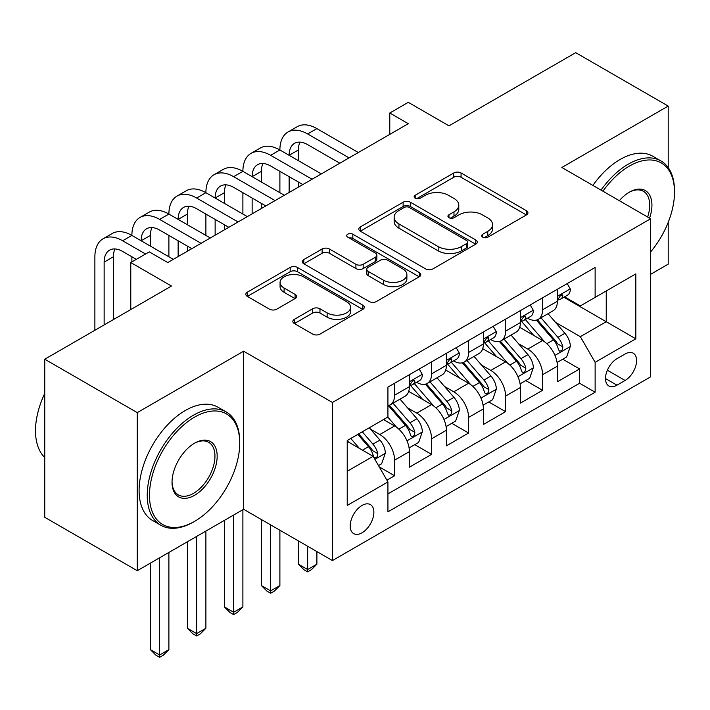 <?xml version="1.0" encoding="UTF-8"?>
<svg xmlns="http://www.w3.org/2000/svg" width="710" height="710" viewBox="0 0 710 710"><rect width="100%" height="100%" fill="white"/><g stroke="black" fill="none" stroke-linecap="round" stroke-linejoin="round"><path stroke-width="1.06" d="M482.756 237.193A3.594 2.077 0 0 0 487.841 237.193L526.429 214.917A5.139 2.964 0 0 0 527.929 212.814A5.139 2.964 0 0 0 526.429 210.719L461.056 172.974A5.139 2.964 0 0 0 453.788 172.974L415.199 195.259A3.594 2.077 0 0 0 414.152 196.723A3.594 2.077 0 0 0 415.199 198.196A3.594 2.077 0 0 0 420.284 198.196L425.281 195.312A16.436 9.487 0 0 1 448.525 195.312L453.974 198.454A16.436 9.487 0 0 1 458.784 205.163A16.436 9.487 0 0 1 453.974 211.873L448.977 214.757A3.594 2.077 0 0 0 447.93 216.222A3.594 2.077 0 0 0 448.977 217.695A3.594 2.077 0 0 0 454.063 217.695L459.059 214.81A16.436 9.487 0 0 1 482.303 214.81L487.752 217.952A16.436 9.487 0 0 1 492.562 224.662A16.436 9.487 0 0 1 487.752 231.371L482.756 234.256A3.594 2.077 0 0 0 481.699 235.729A3.594 2.077 0 0 0 482.756 237.193L482.756 234.256M362.029 532.784A16.747 9.665 120 0 0 372.972 518.034A16.747 9.665 120 0 0 370.398 504.615A16.747 9.665 120 0 0 362.029 505.44A16.747 9.665 120 0 0 351.095 520.199A16.747 9.665 120 0 0 353.66 533.618A16.747 9.665 120 0 0 362.029 532.784M294.357 319.34A5.139 2.964 0 0 0 292.848 321.435A5.139 2.964 0 0 0 294.357 323.529L312.693 334.117A5.139 2.964 0 0 0 319.961 334.117L362.81 309.374A5.139 2.964 0 0 0 364.319 307.279A5.139 2.964 0 0 0 362.81 305.185L297.437 267.439A5.139 2.964 0 0 0 290.177 267.439L247.32 292.183A5.139 2.964 0 0 0 245.82 294.277A5.139 2.964 0 0 0 247.32 296.381L269.472 309.169A5.139 2.964 0 0 0 276.74 309.169L295.076 298.582A5.139 2.964 0 0 0 296.585 296.478A5.139 2.964 0 0 0 295.076 294.384L284.098 288.038A13.739 7.934 0 0 1 280.068 282.429A13.739 7.934 0 0 1 288.553 275.107A13.739 7.934 0 0 1 303.525 276.82L346.56 301.67A13.739 7.934 0 0 1 350.589 307.279A13.739 7.934 0 0 1 342.105 314.61A13.739 7.934 0 0 1 327.132 312.888L319.961 308.752A5.139 2.964 0 0 0 312.693 308.752L294.357 319.34L294.357 323.529M668.208 167.622L668.208 106.074L575.712 52.673L448.977 125.839L408.277 102.338L389.781 113.014L408.277 123.7L167.773 262.549L149.277 251.873L130.773 262.549L130.773 309.551M137.252 412.625L137.252 570.707L243.628 509.283L243.628 351.202L137.252 412.625L44.748 359.216L171.474 286.05L130.773 262.549M243.628 351.202L332.431 402.472L650.635 218.76L650.635 376.841L332.431 560.554L332.431 402.472M668.208 106.074L561.832 167.489L650.635 218.76M425.645 268.912A5.139 2.964 0 0 0 432.905 268.912L475.762 244.169A5.139 2.964 0 0 0 477.271 242.066A5.139 2.964 0 0 0 475.762 239.971L410.389 202.226A5.139 2.964 0 0 0 403.129 202.226L360.272 226.969A5.139 2.964 0 0 0 358.763 229.073A5.139 2.964 0 0 0 360.272 231.167L425.645 268.912M349.178 237.974A3.594 2.077 0 0 1 352.826 238.48L352.826 234.202L419.29 272.578A5.139 2.964 0 0 1 420.79 274.672A5.139 2.964 0 0 1 419.29 276.767L376.433 301.51A5.139 2.964 0 0 1 369.173 301.51L303.8 263.774L303.8 259.576A5.139 2.964 0 0 0 302.291 261.67A5.139 2.964 0 0 0 303.8 263.774M303.8 259.576L322.136 248.988A5.139 2.964 0 0 1 329.404 248.988L355.914 264.298A5.139 2.964 0 0 0 363.174 264.298L375.341 257.268A5.139 2.964 0 0 0 376.85 255.174A5.139 2.964 0 0 0 375.341 253.079L347.74 237.14A3.594 2.077 0 0 1 346.693 235.676A3.594 2.077 0 0 1 348.912 233.759A3.594 2.077 0 0 1 352.826 234.202M137.252 570.707L44.748 517.297L44.748 359.216M650.635 274.3L668.208 264.155L668.208 222.337M386.914 480.182L394.591 475.744L379.238 466.887M370.505 429.159L379.788 434.52A20.927 12.088 60 0 1 394.591 460.151L409.395 451.604L409.395 467.207L431.591 454.382L414.755 444.664M407.505 407.797L416.788 413.158A20.927 12.088 60 0 1 431.591 438.789L446.395 430.242L446.395 445.844L468.591 433.02L451.755 423.302M444.504 386.435L453.788 391.796A20.927 12.088 60 0 1 468.591 417.427L483.395 408.88L483.395 424.482L505.591 411.658L488.755 401.94M481.504 365.073L490.796 370.434A20.927 12.088 60 0 1 505.591 396.065L520.394 387.518L520.394 403.12L542.591 390.296L542.591 374.702A20.927 12.088 -120 0 0 527.796 349.071L518.504 343.711M525.755 380.578L542.591 390.296M409.395 451.604A20.927 12.088 -120 0 0 394.591 425.973L383.489 419.566M446.395 430.242A20.927 12.088 -120 0 0 431.591 404.611L408.711 391.396M483.395 408.88A20.927 12.088 -120 0 0 468.591 383.249L445.711 370.043M520.394 387.518A20.927 12.088 -120 0 0 505.591 361.887L482.711 348.681M625.102 353.988L616.963 358.683A16.224 9.363 120 0 0 606.367 372.981A16.224 9.363 120 0 0 608.852 385.974A16.224 9.363 120 0 0 616.963 385.175L625.102 380.471A16.224 9.363 120 0 0 635.698 366.183A16.224 9.363 120 0 0 633.213 353.181A16.224 9.363 120 0 0 625.102 353.988M347.226 471.262L373.132 456.308L387.926 481.939L387.926 511.848L595.131 392.222L595.131 362.313L580.336 336.682L555.504 322.349M387.926 481.939L347.226 505.44L347.226 440.502L387.926 417.001L387.926 387.092L595.131 267.466L595.131 297.375L635.832 273.874L635.832 338.821L595.131 362.313M416.601 382.282L416.788 382.397A20.927 12.088 60 0 0 427.26 383.435L442.055 374.889A20.927 12.088 -120 0 0 446.395 365.304L446.395 353.34M453.601 360.92L453.788 361.035A20.927 12.088 60 0 0 464.26 362.073L479.055 353.527A20.927 12.088 -120 0 0 483.395 343.942L483.395 331.978M490.601 339.558L490.796 339.673A20.927 12.088 60 0 0 501.26 340.711L516.055 332.165A20.927 12.088 -120 0 0 520.394 322.58L520.394 310.616M387.926 493.903L579.591 383.249L579.591 368.934L557.394 381.758L557.394 366.156A20.927 12.088 -120 0 0 542.591 340.525L519.711 327.319M527.601 318.195L527.796 318.311A20.927 12.088 -120 0 0 538.26 319.349A20.927 12.088 -120 0 0 542.591 309.764L542.591 297.801M538.26 319.349L553.054 310.802A20.927 12.088 -120 0 0 557.394 301.217L557.394 289.254M394.591 383.249L394.591 395.213A20.927 12.088 60 0 1 390.252 404.798A20.927 12.088 60 0 1 387.926 405.641M390.252 404.798L405.055 396.251A20.927 12.088 -120 0 0 409.395 386.666L409.395 374.702M431.591 361.887L431.591 373.851A20.927 12.088 60 0 1 427.26 383.435M468.591 340.525L468.591 352.488A20.927 12.088 60 0 1 464.26 362.073M505.591 319.163L505.591 331.126A20.927 12.088 60 0 1 501.26 340.711M505.591 396.065L505.591 411.658M468.591 417.427L468.591 433.02M431.591 438.789L431.591 454.382M394.591 460.151L394.591 475.744M373.132 456.308L347.226 441.354M580.336 336.682L606.234 321.728L606.234 290.967L635.832 273.874M563.855 297.259L635.832 338.821M564.601 296.833L580.336 305.921L595.131 297.375M243.628 509.283L332.431 560.554M389.781 113.014L389.781 134.376M562.755 359.216L579.591 368.934M579.591 383.249L595.131 392.222M484.193 237.699L487.752 235.649A16.436 9.487 0 0 0 492.562 228.939L492.562 224.662M458.784 205.163L458.784 209.441A16.436 9.487 0 0 1 453.974 216.151L450.415 218.201M526.359 214.952L461.056 177.251A5.139 2.964 0 0 0 453.788 177.251L416.637 198.702M475.7 244.204L410.389 206.504A5.139 2.964 0 0 0 403.129 206.504L360.343 231.203M466.683 243.539A3.594 2.077 0 0 0 467.739 242.066A3.594 2.077 0 0 0 466.683 240.601L409.306 207.471A3.594 2.077 0 0 0 404.221 207.471L398.949 210.515A16.436 9.487 0 0 0 394.139 217.224A16.436 9.487 0 0 0 398.949 223.934L438.176 246.574A16.436 9.487 0 0 0 461.42 246.574L466.683 243.539L466.683 247.808A3.594 2.077 0 0 0 467.739 246.343L467.739 242.066M394.139 217.224L394.139 221.493A16.436 9.487 0 0 0 398.949 228.203L398.949 223.934M466.683 247.808L461.42 250.852A16.436 9.487 0 0 1 438.176 250.852L398.949 228.203M303.862 263.809L322.136 253.257L322.136 248.988M376.85 255.174L376.85 259.443A5.139 2.964 0 0 1 375.341 261.546L363.174 268.566A5.139 2.964 0 0 1 355.914 268.566L329.404 253.257A5.139 2.964 0 0 0 322.136 253.257M352.826 238.48L419.219 276.811M383.427 280.175A13.739 7.934 0 0 0 398.399 281.897A13.739 7.934 0 0 0 406.883 274.566A13.739 7.934 0 0 0 402.854 268.957L387.695 260.206A5.139 2.964 0 0 0 380.427 260.206L368.259 267.235A5.139 2.964 0 0 0 366.759 269.33A5.139 2.964 0 0 0 368.259 271.424L383.427 280.175L383.427 284.453A13.739 7.934 0 0 0 398.399 286.174A13.739 7.934 0 0 0 406.883 278.844L406.883 274.566M366.759 269.33L366.759 273.598A5.139 2.964 0 0 0 368.259 275.693L368.259 271.424M383.427 284.453L368.259 275.693M350.589 307.279L350.589 311.557A13.739 7.934 0 0 1 342.105 318.879A13.739 7.934 0 0 1 327.132 317.166L319.961 313.021A5.139 2.964 0 0 0 312.693 313.021L294.419 323.574M280.068 282.429L280.068 286.707A13.739 7.934 0 0 0 284.098 292.316L284.098 288.038M295.014 298.617L284.098 292.316M362.748 309.418L297.437 271.717A5.139 2.964 0 0 0 290.177 271.717L247.391 296.416M557.084 362.49L566.642 356.97L570.343 346.294A13.863 8.005 -120 0 0 564.938 333.274L548.04 313.696M544.65 341.883L525.329 319.509M533.654 335.368L522.436 322.384A33.228 19.188 -120 0 0 521.406 321.222M536.37 320.095L553.472 339.895A13.863 8.005 60 0 1 558.415 349.444L559.427 351.095L561.299 350.829L562.551 349.302L562.852 346.879A13.863 8.005 -120 0 0 557.909 337.33L541.002 317.76M537.381 319.775L555.753 341.048A7.064 4.082 60 0 1 557.528 343.809L562.852 346.879M567.201 283.592L570.343 289.041A13.863 8.005 60 0 1 567.467 295.174L560.438 299.238A13.863 8.005 -120 0 0 562.852 296.043L562.56 294.81L560.829 295.156L558.415 298.608A13.863 8.005 60 0 1 557.394 300.578M94.883 330.274L94.883 256.789A39.245 22.658 60 0 1 103.012 238.817L112.26 233.483A39.245 22.658 60 0 1 131.882 235.427A39.245 22.658 60 0 1 140.012 217.455L149.269 212.121A39.245 22.658 60 0 1 168.891 214.065A39.245 22.658 60 0 1 177.012 196.093L186.268 190.759A39.245 22.658 60 0 1 205.891 192.703A39.245 22.658 60 0 1 214.012 174.731L223.268 169.397A39.245 22.658 60 0 1 242.891 171.341A39.245 22.658 60 0 1 251.02 153.369L260.268 148.035A39.245 22.658 60 0 1 279.891 149.979A39.245 22.658 60 0 1 288.02 132.007L297.268 126.673A39.245 22.658 60 0 1 316.891 128.616L358.328 152.535M288.02 132.007A39.245 22.658 60 0 1 307.643 133.95L349.08 157.877M557.856 299.886L557.909 299.886A13.863 8.005 -120 0 0 560.438 299.238M339.833 163.22L307.643 144.636A26.163 15.105 -120 0 0 294.561 143.34A26.163 15.105 -120 0 0 289.139 155.312L298.386 149.979L298.386 160.655M300.028 142.133A26.163 15.105 -120 0 0 298.386 149.979M289.139 176.675L289.139 192.481M298.386 182.017L298.386 187.147M279.891 192.703L279.891 171.341M650.635 251.917A63.838 36.858 120 0 0 674.5 192.161A63.838 36.858 120 0 0 629.362 166.105A63.838 36.858 120 0 0 602.932 191.221M601.033 190.12A65.409 37.763 -60 0 1 628.252 164.179A65.409 37.763 -60 0 1 660.957 160.939A65.409 37.763 -60 0 1 674.5 190.883L674.5 192.161M619.324 200.681A31.923 18.425 -60 0 1 629.362 192.161L629.362 192.161A31.923 18.425 -60 0 1 649.57 218.148M592.894 185.425A65.409 37.763 -60 0 1 620.105 159.484A65.409 37.763 -60 0 1 652.809 156.244L660.957 160.939M647.635 217.029A30.353 17.519 120 0 0 643.42 191.301A30.353 17.519 120 0 0 628.794 192.499M193.493 522.001L194.602 521.353A63.838 36.858 120 0 0 239.74 443.173A63.838 36.858 120 0 0 194.602 417.107A63.838 36.858 120 0 0 149.464 495.296A63.838 36.858 120 0 0 194.602 521.353L193.493 522.001A65.409 37.763 -60 0 1 160.788 525.24A65.409 37.763 -60 0 1 150.76 472.824A65.409 37.763 -60 0 1 193.493 415.181A65.409 37.763 -60 0 1 226.197 411.942A65.409 37.763 -60 0 1 239.74 441.886L239.74 443.173M194.602 495.296A31.923 18.425 -60 0 1 172.033 482.259A31.923 18.425 -60 0 1 194.602 443.173L194.602 443.173A31.923 18.425 -60 0 1 217.171 456.202A31.923 18.425 -60 0 1 194.602 495.296M172.042 481.611A30.353 17.519 120 0 0 178.316 494.879A30.353 17.519 120 0 0 193.493 493.37A30.353 17.519 120 0 0 213.32 466.63A30.353 17.519 120 0 0 208.669 442.303A30.353 17.519 120 0 0 194.043 443.502M160.788 525.24L152.65 520.536A65.409 37.763 -60 0 1 142.621 468.121A65.409 37.763 -60 0 1 185.354 410.486A65.409 37.763 -60 0 1 218.059 407.247L226.197 411.942M44.748 457.48A65.409 37.763 -60 0 1 44.748 393.393M520.084 383.853L529.642 378.332L533.343 367.656A13.863 8.005 -120 0 0 527.938 354.636L511.04 335.058M507.65 363.245L488.329 340.871M496.654 356.731L485.436 343.746A33.228 19.188 -120 0 0 484.406 342.584M499.37 341.457L516.472 361.257A13.863 8.005 60 0 1 521.415 370.806L522.427 372.457L524.299 372.191L525.551 370.664L525.853 368.241A13.863 8.005 -120 0 0 520.909 358.692L504.002 339.123M500.381 341.137L518.753 362.411A7.064 4.082 60 0 1 520.528 365.171L525.853 368.241M307.643 546.247L307.643 569.535L316.891 564.193L316.891 551.581M316.891 564.193L311.335 569.748L307.643 571.878L303.942 569.748L298.386 564.193L298.386 540.905M298.386 564.193L307.643 569.535L307.643 571.878M483.084 405.215L492.642 399.695L496.343 389.018A13.863 8.005 -120 0 0 490.938 375.998L474.031 356.42M470.65 384.598L451.329 362.233M459.654 378.093L448.436 365.109A33.228 19.188 -120 0 0 447.406 363.946M462.37 362.819L479.472 382.619A13.863 8.005 60 0 1 484.415 392.168L485.427 393.819L487.3 393.553L488.551 392.026L488.853 389.604A13.863 8.005 -120 0 0 483.909 380.054L467.002 360.485M463.373 362.499L481.753 383.773A7.064 4.082 60 0 1 483.528 386.533L488.853 389.604M270.634 524.885L270.634 590.897L279.891 585.555L279.891 530.219M279.891 585.555L274.335 591.11L270.634 593.24L266.942 591.11L261.386 585.555L261.386 519.542M261.386 585.555L270.634 590.897L270.634 593.24M446.084 426.577L455.642 421.057L459.343 410.38A13.863 8.005 -120 0 0 453.938 397.36L437.032 377.782M433.65 405.96L414.329 383.595M422.654 399.455L411.436 386.471A33.228 19.188 -120 0 0 410.407 385.308M425.37 384.181L442.472 403.981A13.863 8.005 60 0 1 447.415 413.531L448.427 415.181L450.3 414.915L451.551 413.389L451.853 410.966A13.863 8.005 -120 0 0 446.909 401.416L430.003 381.847M426.373 383.861L444.753 405.135A7.064 4.082 60 0 1 446.528 407.895L451.853 410.966M233.634 515.052L233.634 612.26L242.891 606.917L242.891 509.718M242.891 606.917L237.335 612.473L233.634 614.603L229.942 612.473L224.387 606.917L224.387 520.394M224.387 606.917L233.634 612.26L233.634 614.603M409.075 447.939L418.643 442.419L422.343 431.742A13.863 8.005 -120 0 0 416.939 418.722L400.032 399.144M396.65 427.322L387.793 417.081M385.654 420.817L384.216 419.148M388.37 405.543L405.472 425.343A13.863 8.005 60 0 1 410.415 434.893L411.418 436.543L413.3 436.277L414.551 434.751L414.853 432.328A13.863 8.005 -120 0 0 409.91 422.778L393.003 403.209M389.373 405.224L407.753 426.497A7.064 4.082 60 0 1 409.528 429.257L414.853 432.328M196.635 536.414L196.635 633.622L205.891 628.279L205.891 531.08M205.891 628.279L200.335 633.835L196.635 635.965L192.934 633.835L187.387 628.279L187.387 541.757M187.387 628.279L196.635 633.622L196.635 635.965M530.201 304.954L533.343 310.403A13.863 8.005 60 0 1 530.468 316.536L523.439 320.601A13.863 8.005 -120 0 0 525.853 317.405L525.56 316.172L523.829 316.518L521.415 319.97A13.863 8.005 60 0 1 520.394 321.941M251.02 153.369A39.245 22.658 60 0 1 270.634 155.312L279.891 149.979L321.328 173.897M270.634 155.312L312.08 179.239M520.856 321.248L520.909 321.248A13.863 8.005 -120 0 0 523.439 320.601M302.833 184.582L270.634 165.998A26.163 15.105 -120 0 0 257.561 164.702A26.163 15.105 -120 0 0 252.139 176.675L261.386 171.341L261.386 182.017M263.028 163.495A26.163 15.105 -120 0 0 261.386 171.341M252.139 198.037L252.139 213.843M261.386 203.379L261.386 208.509M242.891 214.065L242.891 192.703M493.193 326.316L496.343 331.765A13.863 8.005 60 0 1 493.468 337.898L486.439 341.963A13.863 8.005 -120 0 0 488.853 338.768L488.56 337.534L486.829 337.88L484.415 341.332A13.863 8.005 60 0 1 483.395 343.303M214.012 174.731A39.245 22.658 60 0 1 233.634 176.675L242.891 171.341L284.328 195.259M233.634 176.675L275.081 200.602M483.856 342.611L483.909 342.611A13.863 8.005 -120 0 0 486.439 341.963M265.824 205.944L233.634 187.36A26.163 15.105 -120 0 0 220.553 186.064A26.163 15.105 -120 0 0 215.139 198.037L224.387 192.703L224.387 203.379M226.029 184.857A26.163 15.105 -120 0 0 224.387 192.703M215.139 219.399L215.139 235.205M224.387 224.742L224.387 229.871M205.891 235.427L205.891 214.065M456.193 347.678L459.343 353.127A13.863 8.005 60 0 1 456.468 359.26L449.439 363.325A13.863 8.005 -120 0 0 451.853 360.13L451.56 358.896L449.829 359.242L447.415 362.695A13.863 8.005 60 0 1 446.395 364.665M177.012 196.093A39.245 22.658 60 0 1 196.635 198.037L205.891 192.703L247.328 216.621M196.635 198.037L238.081 221.964M446.856 363.973L446.909 363.973A13.863 8.005 -120 0 0 449.439 363.325M228.824 227.306L196.635 208.722A26.163 15.105 -120 0 0 183.553 207.426A26.163 15.105 -120 0 0 178.139 219.399L187.387 214.065L187.387 224.742M189.029 206.22A26.163 15.105 -120 0 0 187.387 214.065M178.139 240.761L178.139 256.567M187.387 246.104L187.387 251.233M168.891 256.789L168.891 235.427M419.193 369.04L422.343 374.489A13.863 8.005 60 0 1 419.468 380.622L412.439 384.687A13.863 8.005 -120 0 0 414.853 381.492L414.56 380.258L412.829 380.604L410.415 384.057A13.863 8.005 60 0 1 409.395 386.027M140.012 217.455A39.245 22.658 60 0 1 159.635 219.399L168.891 214.065L210.329 237.983M159.635 219.399L201.081 243.326M409.856 385.335L409.91 385.335A13.863 8.005 -120 0 0 412.439 384.687M191.824 248.669L159.635 230.084A26.163 15.105 -120 0 0 146.553 228.789A26.163 15.105 -120 0 0 141.139 240.761L150.387 235.427L150.387 246.104M152.029 227.582A26.163 15.105 -120 0 0 150.387 235.427M131.882 261.91L131.882 256.789M378.492 465.6L381.643 463.781L385.335 453.104A13.863 8.005 -120 0 0 379.939 440.085L369.298 427.757M359.358 448.356L350.793 438.443M348.654 442.179L347.226 440.528M357.822 434.378L368.472 446.705A13.863 8.005 60 0 1 373.416 456.255L374.418 457.906L376.291 457.639L377.551 456.113L377.853 453.69A13.863 8.005 -120 0 0 372.91 444.14L362.269 431.822M358.683 433.89L370.744 447.859A7.064 4.082 60 0 1 372.528 450.619L377.853 453.69M159.635 557.776L159.635 654.984L168.891 649.641L168.891 552.442M168.891 649.641L163.335 655.197L159.635 657.327L155.934 655.197L150.387 649.641L150.387 563.119M150.387 649.641L159.635 654.984L159.635 657.327M103.012 238.817A39.245 22.658 60 0 1 122.635 240.761L131.882 235.427L173.329 259.345M122.635 240.761L145.577 254.011M136.329 259.345L122.635 251.446A26.163 15.105 -120 0 0 109.553 250.151A26.163 15.105 -120 0 0 104.139 262.123L104.139 324.931M115.029 248.944A26.163 15.105 -120 0 0 113.387 256.789L113.387 319.589M379.788 434.52L394.591 425.973M416.788 413.158L431.591 404.611M453.788 391.796L468.591 383.249M490.796 370.434L505.591 361.887M527.796 349.071L542.591 340.525M542.591 309.764L557.394 301.217M394.591 395.213L409.395 386.666M431.591 373.851L446.395 365.304M468.591 352.488L483.395 343.942M505.591 331.126L520.394 322.58M542.591 374.702L557.394 366.156M607.361 370.23L625.102 380.471M605.497 378.554L616.963 385.175M487.752 235.649L487.752 231.371M448.977 217.695L448.977 214.757M453.974 216.151L453.974 211.873M415.199 198.196L415.199 195.259M453.788 177.251L453.788 172.974M461.056 177.251L461.056 172.974M526.429 214.917L526.429 210.719M360.272 231.167L360.272 226.969M403.129 206.504L403.129 202.226M410.389 206.504L410.389 202.226M475.762 244.169L475.762 239.971M438.176 250.852L438.176 246.574M461.42 250.852L461.42 246.574M329.404 253.257L329.404 248.988M355.914 268.566L355.914 264.298M363.174 268.566L363.174 264.298M375.341 261.546L375.341 257.268M419.29 276.767L419.29 272.578M312.693 313.021L312.693 308.752M319.961 313.021L319.961 308.752M327.132 317.166L327.132 312.888M295.076 298.582L295.076 294.384M247.32 296.381L247.32 292.183M290.177 271.717L290.177 267.439M297.437 271.717L297.437 267.439M362.81 309.374L362.81 305.185M554.971 355.382L570.254 346.56M557.909 337.33L564.938 333.274M546.86 343.711L553.472 339.895M570.254 288.881L557.394 296.31M316.891 128.616L307.643 133.95M561.069 295.005L562.852 296.043M517.963 376.744L533.254 367.922M520.909 358.692L527.938 354.636M509.86 365.073L516.472 361.257M480.963 398.106L496.246 389.284M483.909 380.054L490.938 375.998M472.86 386.435L479.472 382.619M443.963 419.468L459.246 410.646M446.909 401.416L453.938 397.36M435.86 407.797L442.472 403.981M406.963 440.83L422.246 432.008M409.91 422.778L416.939 418.722M398.86 429.159L405.472 425.343M533.254 310.243L520.394 317.672M524.069 316.367L525.853 317.405M496.246 331.605L483.395 339.034M487.06 337.729L488.853 338.768M459.246 352.968L446.395 360.387M450.06 359.091L451.853 360.13M422.246 374.33L409.395 381.749M413.06 380.453L414.853 381.492M374.889 459.352L385.246 453.37M372.91 444.14L379.939 440.085M362.482 450.158L368.472 446.705M113.387 256.789L104.139 262.123"/></g></svg>
